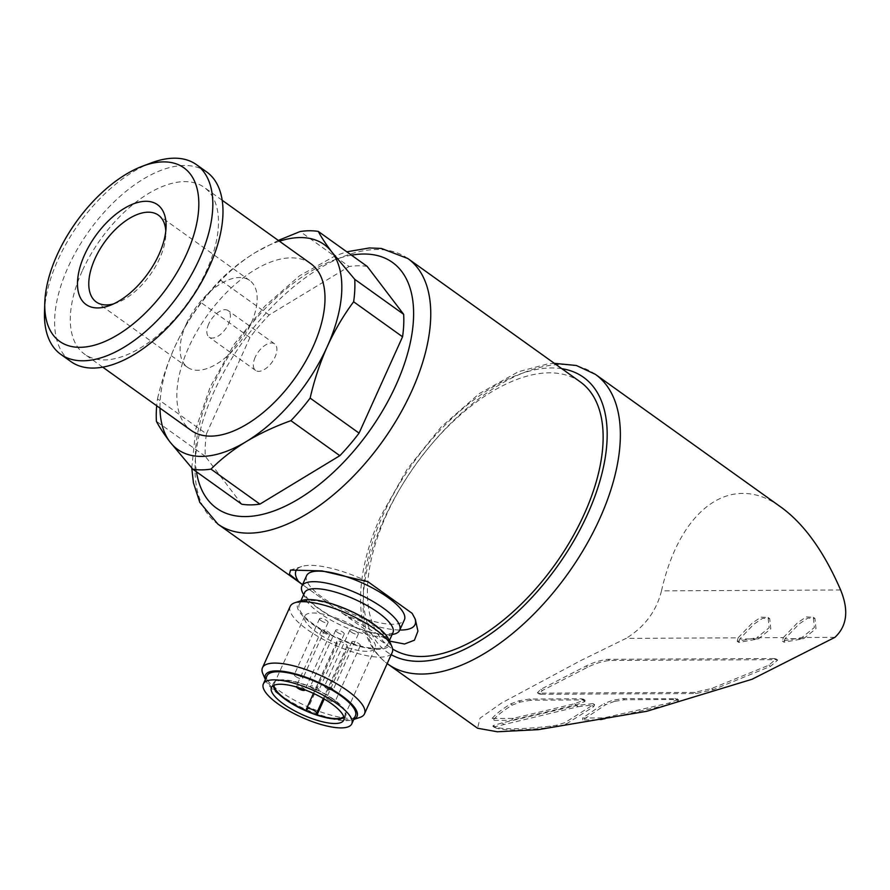 <?xml version="1.0" encoding="UTF-8"?>
<svg xmlns="http://www.w3.org/2000/svg" width="890" height="890" viewBox="0 0 890 890"><rect width="100%" height="100%" fill="white"/><g stroke="black" fill="none" stroke-linecap="round" stroke-linejoin="round"><path stroke-width="0.67" stroke-dasharray="4.45 3.34" d="M323.003 632.234A4.661 1.413 -155.7 0 0 327.331 634.259A4.661 1.413 -155.7 0 0 330.079 634.136A4.661 1.413 -155.7 0 0 326.407 630.932A4.661 1.413 -155.7 0 0 321.579 630.298A4.661 1.413 -155.7 0 0 323.003 632.234M304.87 689.806A4.661 1.413 -155.7 0 0 300.776 686.691A4.661 1.413 -155.7 0 0 296.326 686.223A4.661 1.413 -155.7 0 0 296.526 687.024M353.274 643.704A4.661 1.413 -155.7 0 0 357.602 645.728A4.661 1.413 -155.7 0 0 360.35 645.617A4.661 1.413 -155.7 0 0 356.679 642.413A4.661 1.413 -155.7 0 0 351.85 641.779A4.661 1.413 -155.7 0 0 353.274 643.704M328.021 699.629A4.661 1.413 -155.7 0 0 332.359 701.665A4.661 1.413 -155.7 0 0 335.107 701.543A4.661 1.413 -155.7 0 0 331.436 698.339A4.661 1.413 -155.7 0 0 326.597 697.704A4.661 1.413 -155.7 0 0 328.021 699.629M321.001 620.608A4.661 1.413 -155.7 0 0 325.328 622.644A4.661 1.413 -155.7 0 0 328.076 622.522A4.661 1.413 -155.7 0 0 324.405 619.318A4.661 1.413 -155.7 0 0 319.577 618.683A4.661 1.413 -155.7 0 0 321.001 620.608M295.747 676.545A4.661 1.413 -155.7 0 0 300.075 678.569A4.661 1.413 -155.7 0 0 302.822 678.447A4.661 1.413 -155.7 0 0 299.151 675.243A4.661 1.413 -155.7 0 0 294.323 674.609A4.661 1.413 -155.7 0 0 295.747 676.545M337.132 632.156A4.661 1.413 -155.7 0 0 341.471 634.192A4.661 1.413 -155.7 0 0 344.219 634.069A4.661 1.413 -155.7 0 0 340.547 630.865A4.661 1.413 -155.7 0 0 335.708 630.231A4.661 1.413 -155.7 0 0 337.132 632.156M311.889 688.092A4.661 1.413 -155.7 0 0 316.217 690.117A4.661 1.413 -155.7 0 0 318.965 689.995A4.661 1.413 -155.7 0 0 315.294 686.791A4.661 1.413 -155.7 0 0 310.465 686.157A4.661 1.413 -155.7 0 0 311.889 688.092M351.272 632.089A4.661 1.413 -155.7 0 0 355.599 634.114A4.661 1.413 -155.7 0 0 358.347 633.991A4.661 1.413 -155.7 0 0 354.676 630.788A4.661 1.413 -155.7 0 0 349.848 630.153A4.661 1.413 -155.7 0 0 351.272 632.089M326.018 688.015A4.661 1.413 -155.7 0 0 330.346 690.039A4.661 1.413 -155.7 0 0 333.094 689.928A4.661 1.413 -155.7 0 0 329.422 686.724A4.661 1.413 -155.7 0 0 324.594 686.09A4.661 1.413 -155.7 0 0 326.018 688.015M580.258 381.877A163.259 85.763 -54.4 0 0 386.327 515.143A163.259 85.763 -54.4 0 0 390.265 647.431A163.259 85.763 -54.4 0 0 392.579 648.988M390.265 647.431L302.544 584.674L343.084 613.677L389.475 641.078M367.225 266.433A137.605 72.29 -54.4 0 0 349.091 266.522L300.164 231.522M241.768 504.218L205.323 456.336A137.605 72.29 -54.4 0 1 206.424 433.864L157.497 398.865A137.605 72.29 -54.4 0 0 156.696 405.762M205.323 456.336L156.406 421.326M278.336 240.422L255.541 252.415A125.946 66.16 -54.4 0 0 174.585 347.356A125.946 66.16 -54.4 0 0 160 408.132M279.427 241.212A125.946 66.16 -54.4 0 0 255.541 252.415C242.191 260.614 230.421 269.804 220.231 279.972A137.605 72.29 -54.4 0 0 200.995 302.533C190.883 316.106 182.083 331.047 174.585 347.356C167.287 363.81 161.591 380.976 157.497 398.865M513.352 718.341L511.294 720.322L493.138 720.41A169.79 89.2 125.6 0 1 492.103 718.452C495.363 714.425 501.537 709.575 510.649 703.901L518.803 700.842L529.494 699.051L581.337 698.795L583.484 699.173L583.25 700.397L574.573 703.723L513.352 718.341L492.103 718.452M583.25 700.397L584.864 701.554L576.186 704.88L511.294 720.322M603.832 717.896A169.79 89.2 125.6 0 1 601.017 719.877L582.872 719.966L605.623 704.735L604.01 703.578L612.765 700.252L623.056 698.594L676.912 698.717L676.522 700.074L668.646 703.133L603.832 717.896L582.583 718.008L604.01 703.578M582.872 719.966L582.583 718.008M550.031 726.196L551.644 727.352C521.529 730.723 502.694 730.812 495.118 727.631L493.116 725.595L494.74 726.752L578.088 706.716L576.475 705.559L593.052 703.578L592.073 705.492L564.983 722.635L556.439 725.283L550.031 726.196C520.016 729.566 501.17 729.655 493.505 726.474L493.116 725.595L501.971 722.947L576.475 705.559M578.088 706.716L594.665 704.735L593.686 706.638L566.596 723.793L564.983 722.635M773.933 658.511L607.97 659.323C600.717 660.169 593.385 662.416 585.954 666.087L540.786 689.327L537.415 692.765L539.474 693.143L694.511 692.375L711.722 688.482L768.882 665.197L776.047 658.956L773.933 658.511L775.546 659.668L609.583 660.48C602.341 661.315 594.998 663.573 587.578 667.244L542.399 690.473L539.029 693.922L541.087 694.289L539.474 693.143M834.887 637.362L801.99 637.518L782.421 641.045L783.334 637.607L756.767 637.741L737.198 641.267L738.11 637.83L626.071 638.375L580.603 660.647L501.437 703.089L480.055 718.141L477.552 728.243M783.334 637.607L797.362 622.922L806.195 616.937L813.304 617.282L814.394 627.472L801.99 637.518M738.11 637.83L752.183 623.111L760.983 617.148L768.081 617.504L769.171 627.695L756.767 637.741M840.616 589.97L661.504 590.849C656.397 611.174 644.582 627.016 626.071 638.375M661.504 590.849C680.227 507.467 732.526 471.11 781.442 507.467M206.424 433.864L249.923 337.532A137.605 72.29 -54.4 0 1 269.158 314.971L349.091 266.522M269.158 314.971L220.231 279.972M249.923 337.532L200.995 302.533M310.621 263.529A102.617 53.912 -54.4 0 0 188.725 347.289A102.617 53.912 -54.4 0 0 191.194 430.449M82.203 271.083A102.617 53.912 -54.4 0 0 84.672 354.231A102.617 53.912 -54.4 0 0 188.235 302.144A102.617 53.912 -54.4 0 0 204.099 187.312A102.617 53.912 -54.4 0 0 82.203 271.083M206.647 171.937A116.612 61.265 -54.4 0 0 68.13 267.122A116.612 61.265 -54.4 0 0 70.944 361.618M151.256 162.892A116.612 61.265 -54.4 0 0 57.972 259.858A116.612 61.265 -54.4 0 0 44.5 312.112M113.586 303.891A53.389 28.046 -54.4 0 0 116.957 302.789A53.389 28.046 -54.4 0 0 165.829 234.482A53.389 28.046 -54.4 0 0 165.785 230.933M186.277 324.049A53.389 28.046 -54.4 0 0 187.567 367.314A53.389 28.046 -54.4 0 0 241.435 340.214A53.389 28.046 -54.4 0 0 249.69 280.472A53.389 28.046 -54.4 0 0 186.277 324.049M208.738 323.938A16.332 8.577 -54.4 0 0 209.128 337.165A16.332 8.577 -54.4 0 0 225.604 328.877A16.332 8.577 -54.4 0 0 228.129 310.61A16.332 8.577 -54.4 0 0 208.738 323.938M255.219 357.202A16.332 8.577 -54.4 0 0 255.608 370.429A16.332 8.577 -54.4 0 0 272.084 362.141A16.332 8.577 -54.4 0 0 274.61 343.874A16.332 8.577 -54.4 0 0 255.219 357.202M739.723 638.987L738.811 642.424L758.38 638.898L770.773 628.874L769.694 618.65L762.597 618.305L753.797 624.268L739.723 638.987L758.38 638.898M784.947 638.764L784.034 642.202L803.603 638.675L815.997 628.652L814.917 618.439L807.82 618.094L799.02 624.046L784.947 638.764L803.603 638.675M541.087 694.289L696.125 693.533L713.335 689.639L770.495 666.354L777.66 660.102L775.546 659.668M584.864 701.554L585.097 700.33L582.95 699.952L531.119 700.207L529.494 699.051M531.119 700.207L520.416 701.999L512.262 705.058C502.494 711.121 496.119 716.239 493.138 720.41M520.416 701.999L518.803 700.842M601.017 719.877L670.259 704.29L678.135 701.231L678.525 699.863L676.511 699.495L624.68 699.751L614.378 701.409L612.765 700.252M614.378 701.409L605.623 704.735M676.511 699.495L674.898 698.339M678.135 701.231L676.522 700.074M551.644 727.352L558.052 726.44L556.439 725.283M558.052 726.44L566.596 723.793M343.084 613.677A65.304 19.725 -155.7 0 0 399.777 630.031M414.84 618.239A65.304 19.725 -155.7 0 0 414.54 617.493A65.304 19.725 -155.7 0 0 412.137 613.332M367.948 581.726A65.304 19.725 -155.7 0 0 301.643 566.507A65.304 19.725 -155.7 0 0 297.038 569.244M306.627 575.619A53.645 16.209 -155.7 0 0 335.063 605.489A53.645 16.209 -155.7 0 0 392.635 624.257A53.645 16.209 -155.7 0 0 404.405 619.774M303.701 594.576A53.645 16.209 -155.7 0 0 340.625 621.387A53.645 16.209 -155.7 0 0 387.884 634.793A53.645 16.209 -155.7 0 0 392.123 634.503M377.015 648.465A48.516 14.652 -155.7 0 0 387.651 644.404A48.516 14.652 -155.7 0 0 349.47 611.085A48.516 14.652 -155.7 0 0 299.229 604.488A48.516 14.652 -155.7 0 0 324.939 631.488A48.516 14.652 -155.7 0 0 377.015 648.465M301.977 600.45A50.252 15.175 -155.7 0 0 317.774 627.828A50.252 15.175 -155.7 0 0 378.217 649.322A50.252 15.175 -155.7 0 0 388.863 639.676M290.184 606.379A55.97 16.91 -155.7 0 0 319.855 637.552A55.97 16.91 -155.7 0 0 379.93 657.131A55.97 16.91 -155.7 0 0 392.212 652.448M262.884 673.841A55.97 16.91 -155.7 0 0 299.941 703.078A55.97 16.91 -155.7 0 0 352.218 718.519A55.97 16.91 -155.7 0 0 359.66 717.529M265.387 679.415A50.252 15.175 -155.7 0 0 265.821 680.539A50.252 15.175 -155.7 0 0 299.073 706.794A50.252 15.175 -155.7 0 0 346.01 720.655A50.252 15.175 -155.7 0 0 352.696 719.765A50.252 15.175 -155.7 0 0 353.82 719.343M267.022 675.81A48.516 14.652 -155.7 0 0 292.743 702.822A48.516 14.652 -155.7 0 0 344.808 719.788A48.516 14.652 -155.7 0 0 355.444 715.738M343.952 717.618A39.65 11.982 -155.7 0 0 345.721 715.738A39.65 11.982 -155.7 0 0 324.705 693.655A39.65 11.982 -155.7 0 0 282.152 679.793A39.65 11.982 -155.7 0 0 273.453 683.108A39.65 11.982 -155.7 0 0 273.208 685.678M343.74 716.773A38.715 11.692 -155.7 0 0 344.875 715.349A38.715 11.692 -155.7 0 0 314.404 688.76A38.715 11.692 -155.7 0 0 274.298 683.487A38.715 11.692 -155.7 0 0 273.975 685.278M347.434 647.586A38.715 11.692 -155.7 0 0 375.246 648.076A38.715 11.692 -155.7 0 0 344.775 621.487A38.715 11.692 -155.7 0 0 304.68 616.214A38.715 11.692 -155.7 0 0 337.154 643.692L336.843 641.857A5.596 1.691 -155.7 0 1 336.876 641.512A5.596 1.691 -155.7 0 1 342.161 642.046A5.596 1.691 -155.7 0 1 347.111 645.762L347.434 647.586L324.216 698.995M337.154 643.692L306.783 710.965M407.887 258.556A163.259 85.763 -54.4 0 0 213.956 391.811A163.259 85.763 -54.4 0 0 217.894 524.11M576.186 704.88L574.573 703.723M503.584 724.093L501.971 722.947M593.686 706.638L592.073 705.492M595.399 374.356A178.189 93.606 -54.4 0 0 383.735 519.805A178.189 93.606 -54.4 0 0 388.04 664.185C352.885 639.32 352.496 577.944 380.887 515.933L407.186 469.13L441.229 426.9L479.232 393.647L518.392 371.731L547.906 363.877L554.337 363.331M561.835 368.694A168.855 88.711 -54.4 0 0 382.934 515.154A168.855 88.711 -54.4 0 0 391.211 654.662M351.483 255.174A151.133 79.399 -54.4 0 0 212.91 385.771A151.133 79.399 -54.4 0 0 196.479 471.811M609.583 660.48L607.97 659.323M770.495 666.354L768.882 665.197M713.335 689.639L711.722 688.482M696.125 693.533L694.511 692.375M542.399 690.473L540.786 689.327M587.578 667.244L585.954 666.087M582.95 699.952L581.337 698.795M512.262 705.058L510.649 703.901M624.68 699.751L623.056 698.594M670.259 704.29L668.646 703.133M304.536 592.729A48.516 14.652 -155.7 0 0 330.246 619.74A48.516 14.652 -155.7 0 0 382.322 636.706A48.516 14.652 -155.7 0 0 392.957 632.656M347.111 645.762L323.315 698.472M336.843 641.857L306.46 709.141M321.579 630.298L296.326 686.223M330.079 634.136L304.936 689.828M351.85 641.779L326.597 697.704M360.35 645.617L335.107 701.543M319.577 618.683L294.323 674.609M328.076 622.522L302.822 678.447M335.708 630.231L310.465 686.157M344.219 634.069L318.965 689.995M349.848 630.153L324.594 686.09M358.347 633.991L333.094 689.928M191.762 468.007L195.789 428.98L210.251 386.783L234.092 344.33L264.964 306.038L299.552 275.789L335.363 255.764L346.777 251.814M222.166 200.25L204.099 187.312M102.751 367.17L84.672 354.231M165.829 234.482L166.074 226.928M116.957 302.789L109.882 305.459M249.69 280.472L158.376 215.146M187.567 367.314L96.254 301.977M274.61 343.874L228.129 310.61M255.608 370.429L209.128 337.165M769.694 618.65L768.081 617.493M738.8 642.435L737.187 641.278M814.917 618.428L813.304 617.282M784.023 642.213L782.41 641.056M777.682 660.08L776.069 658.923M539.017 693.933L537.404 692.776M585.108 700.308L583.495 699.151M678.525 699.852L676.912 698.694M594.676 704.724L593.052 703.567M494.462 727.442L492.849 726.285M301.643 566.507L290.529 570.078M414.54 617.493L415.33 619.306M392.98 632.634C392.134 632.301 395.85 633.224 385.848 634.125C373.511 635.048 340.214 623.99 318.598 608.226C312.98 604.087 308.997 600.405 306.649 597.179L304.547 592.707M300.887 600.794L299.229 604.488M389.319 640.722L387.651 644.404M352.696 719.765L353.786 719.42M265.821 680.539L265.353 679.493M343.707 720.199L345.721 715.738M271.439 687.558L273.453 683.108M304.68 616.214L274.298 683.487M375.246 648.076L344.875 715.349M336.876 641.512L313.447 693.399"/><path stroke-width="1.33" d="M296.526 687.024A4.661 1.413 -155.7 0 0 297.75 688.159A4.661 1.413 -155.7 0 0 302.077 690.184A4.661 1.413 -155.7 0 0 304.825 690.062A4.661 1.413 -155.7 0 0 304.87 689.806M392.579 648.988A163.259 85.763 -54.4 0 0 556.55 562.391A163.259 85.763 -54.4 0 0 580.258 381.877L407.887 258.556L381.409 248.444L369.428 247.954L346.777 251.814M389.475 641.078L404.538 644.015L414.451 640.188L417.933 631.11L415.33 619.306L412.137 613.332L367.948 581.726L321.891 570.879L290.529 570.078L289.428 574.273L302.544 584.663L217.894 524.11A163.259 85.763 -54.4 0 0 382.633 441.229A163.259 85.763 -54.4 0 0 407.887 258.556M160 408.132A125.946 66.16 -54.4 0 0 169.968 441.941A125.946 66.16 -54.4 0 0 246.285 441.562A125.946 66.16 -54.4 0 0 327.231 346.611C334.718 330.301 343.518 315.36 353.63 301.777L402.558 336.787A137.605 72.29 -54.4 0 0 403.659 314.315L367.225 266.433L318.297 231.433A137.605 72.29 -54.4 0 0 300.164 231.522L278.336 240.422M156.696 405.762A137.605 72.29 -54.4 0 0 156.406 421.326C159.388 427.067 163.916 433.942 169.968 441.941L192.841 469.208A137.605 72.29 -54.4 0 0 210.975 469.119C221.143 458.951 232.913 449.773 246.285 441.562C259.802 433.486 274.676 426.521 290.908 420.67A137.605 72.29 -54.4 0 0 310.143 398.108C314.226 380.23 319.922 363.064 327.231 346.611A125.946 66.16 -54.4 0 0 331.859 252.037A125.946 66.16 -54.4 0 0 279.427 241.212M290.908 420.67L339.835 455.68L259.902 504.129A137.605 72.29 -54.4 0 1 241.768 504.218L192.841 469.208M259.902 504.129L210.975 469.119M339.835 455.68A137.605 72.29 -54.4 0 0 359.07 433.118L310.143 398.108M353.63 301.777A137.605 72.29 -54.4 0 0 354.732 279.315L331.859 252.037C325.818 244.049 321.301 237.185 318.297 231.433M403.659 314.315L354.732 279.315M595.399 374.356A178.189 93.606 -54.4 0 1 567.842 573.739A178.189 93.606 -54.4 0 1 388.04 664.185L477.552 728.231L497.321 731.769L538.283 729.655L646.919 711.255L752.028 679.27L834.887 637.362C847.058 626.082 848.971 610.284 840.616 589.97C824.04 551.722 804.315 524.221 781.442 507.467L595.399 374.356L576.409 365.501L554.337 363.331M402.558 336.787L359.07 433.118M102.751 367.17L191.194 430.449A102.617 53.912 -54.4 0 0 294.757 378.35A102.617 53.912 -54.4 0 0 310.621 263.529L222.166 200.25M44.789 302.745L44.5 312.112A116.612 61.265 -54.4 0 0 60.787 354.342L70.944 361.618A116.612 61.265 -54.4 0 0 188.613 302.422A116.612 61.265 -54.4 0 0 206.647 171.937L196.49 164.672A116.612 61.265 -54.4 0 0 151.256 162.892L142.489 166.196A106.722 56.059 -54.4 0 0 57.116 254.929A106.722 56.059 -54.4 0 0 44.789 302.745A106.722 56.059 -54.4 0 0 113.175 337.444A106.722 56.059 -54.4 0 0 197.413 219.708A106.722 56.059 -54.4 0 0 142.489 166.196M60.787 354.342A116.612 61.265 -54.4 0 0 178.456 295.157A116.612 61.265 -54.4 0 0 196.49 164.672M84.595 254.785A61.377 32.24 -54.4 0 0 109.882 305.459A61.377 32.24 -54.4 0 0 166.074 226.928A61.377 32.24 -54.4 0 0 135.024 203.287A61.377 32.24 -54.4 0 0 84.595 254.785M165.785 230.933A53.389 28.046 -54.4 0 0 158.376 215.146A53.389 28.046 -54.4 0 0 94.963 258.723A53.389 28.046 -54.4 0 0 96.254 301.977A53.389 28.046 -54.4 0 0 113.586 303.891M399.777 630.031A65.304 19.725 -155.7 0 0 414.84 618.239M297.038 569.244A65.304 19.725 -155.7 0 0 298.906 582.06M392.123 634.503A53.645 16.209 -155.7 0 0 399.655 630.309L404.405 619.774A53.645 16.209 -155.7 0 0 362.185 582.928A53.645 16.209 -155.7 0 0 306.627 575.619L301.866 586.165A53.645 16.209 -155.7 0 0 303.701 594.576M399.655 630.309A53.645 16.209 -155.7 0 0 357.424 593.463A53.645 16.209 -155.7 0 0 301.866 586.165M353.786 719.42L359.66 717.529A55.97 16.91 -155.7 0 0 364.5 713.836L392.212 652.448A55.97 16.91 -155.7 0 0 391.789 646.385L388.863 639.676A50.252 15.175 -155.7 0 0 349.692 610.607A50.252 15.175 -155.7 0 0 301.977 600.45L295.013 602.686A55.97 16.91 -155.7 0 0 290.184 606.379L262.461 667.767A55.97 16.91 -155.7 0 0 262.884 673.841L265.353 679.493M391.789 646.385A55.97 16.91 -155.7 0 0 348.157 614.011A55.97 16.91 -155.7 0 0 295.013 602.686M364.5 713.836A55.97 16.91 -155.7 0 0 320.433 675.388A55.97 16.91 -155.7 0 0 262.461 667.767M353.82 719.343A50.252 15.175 -155.7 0 0 317.485 681.94A50.252 15.175 -155.7 0 0 265.387 679.415M351.784 723.837L355.444 715.738A48.516 14.652 -155.7 0 0 317.263 682.419A48.516 14.652 -155.7 0 0 267.022 675.81L263.362 683.921A48.516 14.652 -155.7 0 0 289.083 710.921A48.516 14.652 -155.7 0 0 341.148 727.898A48.516 14.652 -155.7 0 0 351.784 723.837A48.516 14.652 -155.7 0 0 313.603 690.518A48.516 14.652 -155.7 0 0 263.362 683.921M280.139 684.243A39.65 11.982 24.3 0 1 322.692 698.116A39.65 11.982 24.3 0 1 343.707 720.199A39.65 11.982 24.3 0 1 302.645 714.792A39.65 11.982 24.3 0 1 271.439 687.558A39.65 11.982 24.3 0 1 280.139 684.243M273.208 685.678A39.65 11.982 -155.7 0 0 285.557 699.54A39.65 11.982 -155.7 0 0 343.952 717.618M323.315 698.472L316.74 713.035L317.051 714.859A38.715 11.692 -155.7 0 0 343.74 716.773M316.74 713.035A5.596 1.691 -155.7 0 0 311.778 709.319A5.596 1.691 -155.7 0 0 306.505 708.785A5.596 1.691 -155.7 0 0 306.46 709.141L306.783 710.965A38.715 11.692 -155.7 0 1 273.975 685.278M324.216 698.995L317.051 714.859M391.211 654.662A168.855 88.711 -54.4 0 0 571.892 544.135A168.855 88.711 -54.4 0 0 561.835 368.694M196.479 471.811A151.133 79.399 -54.4 0 0 369.061 431.517A151.133 79.399 -54.4 0 0 351.483 255.174M392.98 632.634L392.957 632.656A48.516 14.652 -155.7 0 0 354.776 599.337A48.516 14.652 -155.7 0 0 304.536 592.729L304.547 592.707M388.04 664.185L387.195 663.573M217.894 524.11L199.772 502.316L193.43 482.814L191.762 468.007M304.536 592.729L300.887 600.794M392.957 632.656L389.319 640.722M313.447 693.399L306.505 708.785"/></g></svg>
